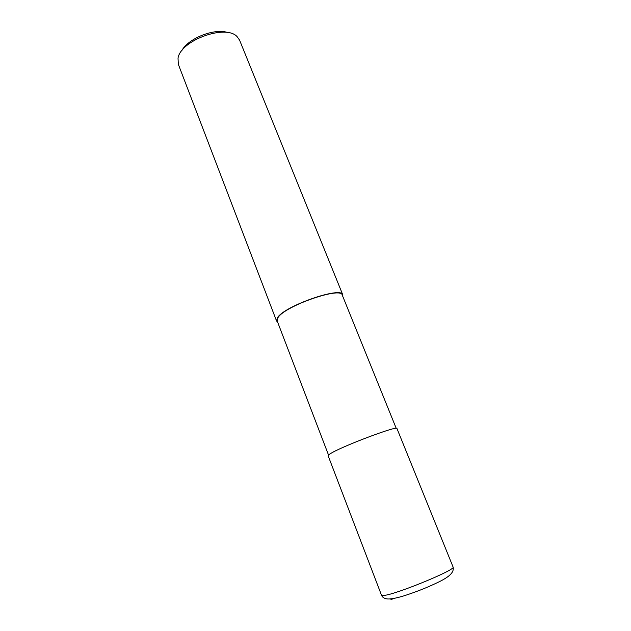 <?xml version="1.0" encoding="UTF-8"?>
<svg xmlns="http://www.w3.org/2000/svg" width="631" height="631" viewBox="0 0 631 631"><rect width="100%" height="100%" fill="white"/><g stroke="black" fill="none" stroke-linecap="round" stroke-linejoin="round"><path stroke-width="0.95" d="M396.221 428.346L342.254 295.103C341.3 286.364 285.173 305.798 278.066 317.488L277.112 320.761L328.514 455.014M342.807 296.46L342.799 294.874L239.575 40.124L237.043 36.566C225.677 23.994 180.624 40.392 178.029 58.123L178.313 64.259L276.552 320.966L277.632 322.133M342.799 294.874C341.844 285.985 284.723 305.759 277.514 317.645L276.552 320.966M228.004 32.654C214.879 27.748 187.935 38.365 181.673 50.898M453.074 567.001L396.978 428.575C398.295 424.978 339.446 447.253 329.808 454.052L328.112 455.7L381.495 595.191L384.011 595.435C396.331 594.363 456.939 569.343 453.074 567.001L453.074 567.001C455.117 574.912 442.079 580.623 428.686 586.609C420.782 590.032 412.185 593.219 402.909 596.169C395.014 598.456 389.619 599.355 386.724 598.858C383.908 598.306 382.173 597.084 381.495 595.191M392.072 599.371L389.863 598.977"/></g></svg>
